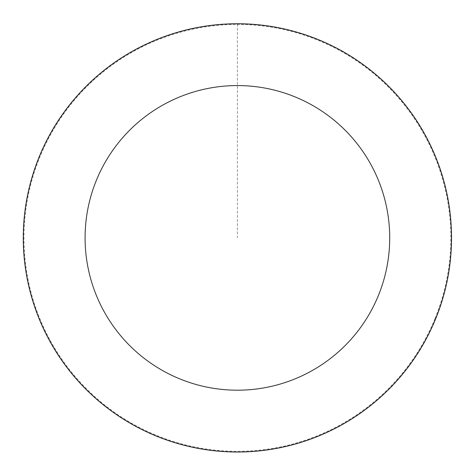 <?xml version="1.0" encoding="UTF-8"?>
<svg xmlns="http://www.w3.org/2000/svg" width="475" height="475" viewBox="0 0 475 475"><rect width="100%" height="100%" fill="white"/><g stroke="black" fill="none" stroke-linecap="round" stroke-linejoin="round"><path stroke-width="0.36" stroke-dasharray="2.38 1.78" d="M435.533 318.559A213.928 213.928 0 0 1 68.465 369.134A213.928 213.928 0 0 1 208.204 25.953A213.928 213.928 0 0 1 435.533 318.559A213.928 213.928 0 0 1 68.465 369.134A213.928 213.928 0 0 1 208.204 25.953A213.928 213.928 0 0 1 435.533 318.559M435.723 318.636A214.13 214.13 0 0 0 318.155 39.562A214.13 214.13 0 0 0 39.081 157.13A214.13 214.13 0 0 0 156.649 436.204A214.13 214.13 0 0 0 435.723 318.636M435.082 318.375A213.441 213.441 0 0 0 317.894 40.203A213.441 213.441 0 0 0 39.722 157.391A213.441 213.441 0 0 0 156.91 435.563A213.441 213.441 0 0 0 435.082 318.375M39.081 157.13A214.13 214.13 0 0 0 266.629 450.009A214.13 214.13 0 0 0 406.499 106.507A214.13 214.13 0 0 0 39.081 157.13M237.399 23.952L237.399 237.88"/><path stroke-width="0.71" d="M39.081 157.13A214.13 214.13 0 0 0 266.629 450.009A214.13 214.13 0 0 0 406.499 106.507A214.13 214.13 0 0 0 39.081 157.13M96.33 180.441A152.321 152.321 0 0 0 258.192 388.776A152.321 152.321 0 0 0 357.681 144.43A152.321 152.321 0 0 0 96.33 180.441"/></g></svg>
